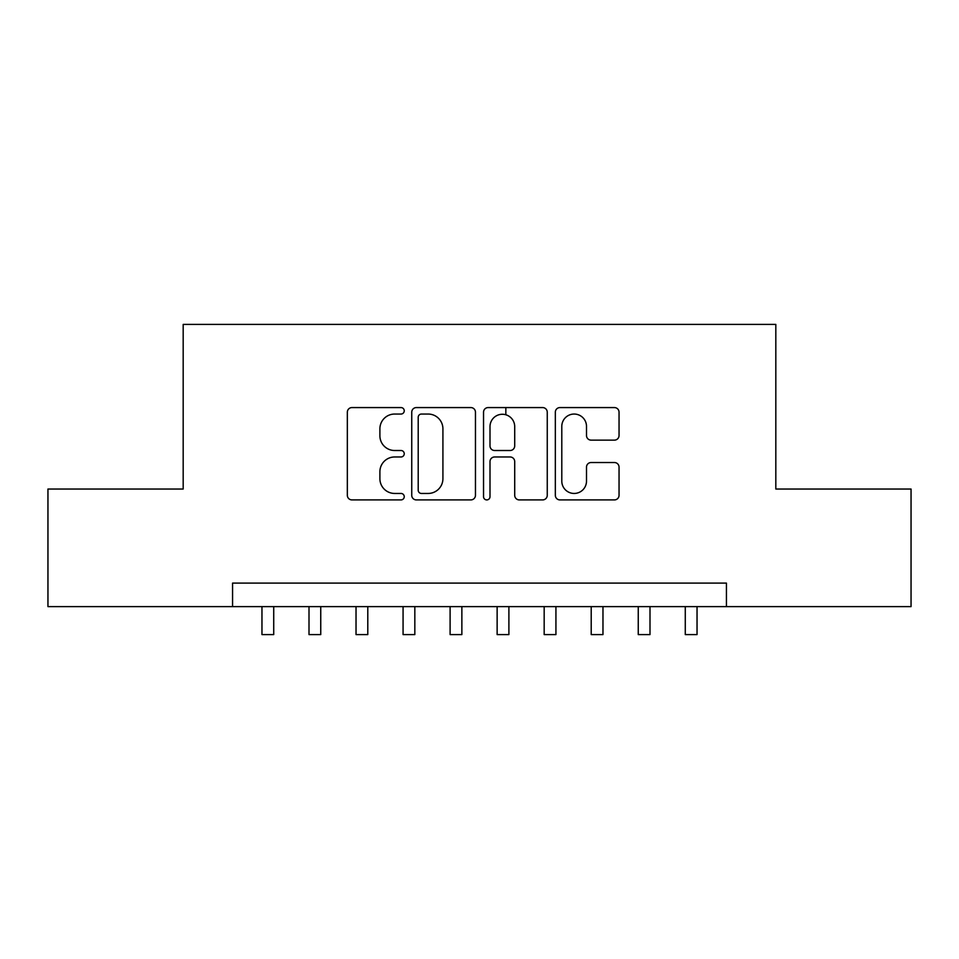<?xml version="1.0" encoding="UTF-8"?>
<svg xmlns="http://www.w3.org/2000/svg" width="959" height="959" viewBox="0 0 959 959"><rect width="100%" height="100%" fill="white"/><g stroke="black" fill="none" stroke-linecap="round" stroke-linejoin="round"><path stroke-width="1.44" d="M404.242 410.812A3.237 3.237 0 0 0 401.018 407.575L351.965 407.575A4.615 4.615 0 0 0 347.338 412.202L347.338 495.3A4.615 4.615 0 0 0 351.965 499.915L401.018 499.915A3.237 3.237 0 0 0 404.242 496.69A3.237 3.237 0 0 0 401.018 493.453L394.664 493.453A14.769 14.769 0 0 1 379.896 478.685L379.896 471.756A14.769 14.769 0 0 1 394.664 456.975L401.018 456.975A3.237 3.237 0 0 0 404.242 453.751A3.237 3.237 0 0 0 401.018 450.514L394.664 450.514A14.769 14.769 0 0 1 379.896 435.746L379.896 428.817A14.769 14.769 0 0 1 394.664 414.048L401.018 414.048A3.237 3.237 0 0 0 404.242 410.812M614.431 440.133A4.615 4.615 0 0 0 619.046 435.506L619.046 412.202A4.615 4.615 0 0 0 614.431 407.575L559.948 407.575A4.615 4.615 0 0 0 555.333 412.202L555.333 495.3A4.615 4.615 0 0 0 559.948 499.915L614.431 499.915A4.615 4.615 0 0 0 619.046 495.3L619.046 467.141A4.615 4.615 0 0 0 614.431 462.526L591.116 462.526A4.615 4.615 0 0 0 586.5 467.141L586.5 481.106A12.347 12.347 0 0 1 574.141 493.453A12.347 12.347 0 0 1 561.794 481.106L561.794 426.395A12.347 12.347 0 0 1 574.141 414.048A12.347 12.347 0 0 1 586.5 426.395L586.5 435.506A4.615 4.615 0 0 0 591.116 440.133L614.431 440.133M232.569 606.615L47.95 606.615L47.95 489.03L183.181 489.03L183.181 324.406L775.819 324.406L775.819 489.03L911.05 489.03L911.05 606.615L726.431 606.615L726.431 583.096L232.569 583.096L232.569 606.615L726.431 606.615M475.46 412.202A4.615 4.615 0 0 0 470.845 407.575L416.362 407.575A4.615 4.615 0 0 0 411.747 412.202L411.747 495.3A4.615 4.615 0 0 0 416.362 499.915L470.845 499.915A4.615 4.615 0 0 0 475.46 495.3L475.46 412.202M488.155 407.575L542.638 407.575A4.615 4.615 0 0 1 547.253 412.202L547.253 495.3A4.615 4.615 0 0 1 542.638 499.915L519.322 499.915A4.615 4.615 0 0 1 514.707 495.3L514.707 461.603A4.615 4.615 0 0 0 510.092 456.975L494.616 456.975A4.615 4.615 0 0 0 490.001 461.603L490.001 496.69A3.237 3.237 0 0 1 486.776 499.915A3.237 3.237 0 0 1 483.54 496.69L483.54 412.202A4.615 4.615 0 0 1 488.155 407.575M421.445 414.048A3.237 3.237 0 0 0 418.208 417.273L418.208 490.217A3.237 3.237 0 0 0 421.445 493.453L428.134 493.453A14.769 14.769 0 0 0 442.914 478.685L442.914 428.817A14.769 14.769 0 0 0 428.134 414.048L421.445 414.048M514.707 426.623A12.347 12.347 0 0 0 502.348 414.276A12.347 12.347 0 0 0 490.001 426.623L490.001 445.899A4.615 4.615 0 0 0 494.616 450.514L510.092 450.514A4.615 4.615 0 0 0 514.707 445.899L514.707 426.623M261.963 606.615L261.963 634.594L273.723 634.594L273.723 606.615M309.002 606.615L309.002 634.594L320.75 634.594L320.75 606.615M356.029 606.615L356.029 634.594L367.788 634.594L367.788 606.615M403.068 606.615L403.068 634.594L414.827 634.594L414.827 606.615M450.107 606.615L450.107 634.594L461.866 634.594L461.866 606.615M505.837 414.779L505.837 407.575M497.134 606.615L497.134 634.594L508.893 634.594L508.893 606.615M544.173 606.615L544.173 634.594L555.932 634.594L555.932 606.615M591.212 606.615L591.212 634.594L602.971 634.594L602.971 606.615M638.25 606.615L638.25 634.594L649.998 634.594L649.998 606.615M685.277 606.615L685.277 634.594L697.037 634.594L697.037 606.615"/></g></svg>
